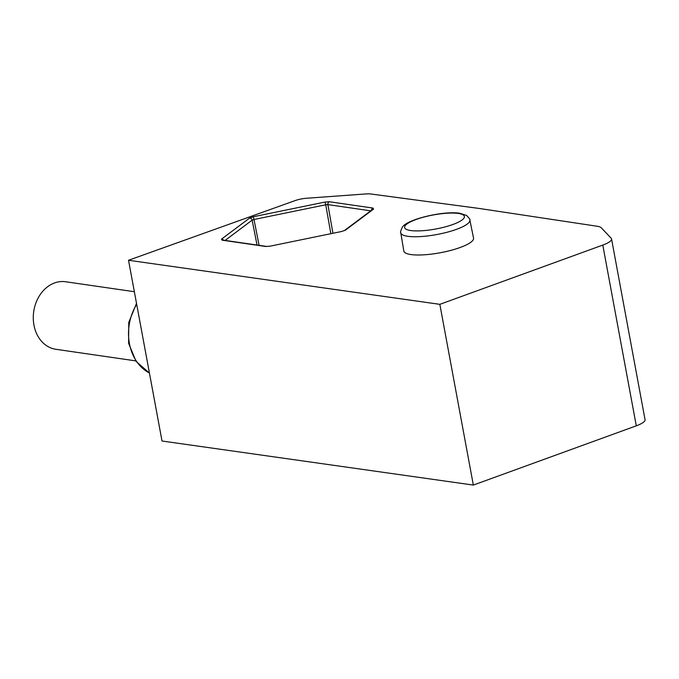 <?xml version="1.0" encoding="UTF-8"?>
<svg xmlns="http://www.w3.org/2000/svg" width="679" height="679" viewBox="0 0 679 679"><rect width="100%" height="100%" fill="white"/><g stroke="black" fill="none" stroke-linecap="round" stroke-linejoin="round"><path stroke-width="1.02" d="M601.255 227.771L611.142 238.202A23.162 5.432 169.5 0 1 611.55 238.957A23.162 5.432 169.5 0 1 602.791 245.077L439.839 304.336L128.526 260.269L295.051 200.619A11.815 2.775 169.5 0 1 306.594 198.251L366.108 193.922A11.815 2.775 169.5 0 1 370.734 193.973L480.002 208.572L597.181 226.251A23.179 5.44 169.5 0 1 601.255 227.771M403.818 251.009A35.452 8.318 -10.5 0 0 410.871 254.549A35.452 8.318 -10.5 0 0 450.584 250.449A35.452 8.318 -10.5 0 0 473.543 238.083L469.851 219.988A35.121 8.241 169.5 0 1 447.113 232.235A35.121 8.241 169.5 0 1 407.765 236.3A35.121 8.241 169.5 0 1 400.78 232.795L403.818 251.009M128.526 260.269L162.026 441.019L473.339 485.078L636.291 425.826A23.162 5.432 -10.5 0 0 645.05 419.698L611.55 238.957M473.339 485.078L439.839 304.336M134.357 291.715L65.617 281.751A34.12 27.287 98.2 0 0 33.95 325.114A34.12 27.287 98.2 0 0 55.822 349.286L135.715 360.872M225.114 240.408L252.138 220.157L257.052 245.043M259.098 245.34L253.997 219.495L252.138 220.157A2.36 2.079 -126.8 0 0 249.583 218.095L221.49 239.144A2.36 2.079 53.2 0 1 223.595 240.196M221.49 239.144L222.067 240.162L265.727 246.494L270.013 246.18L341.766 231.463L345.475 230.13L373.569 209.081L372.992 208.063L329.332 201.739L325.046 202.045L253.292 216.771L253.997 219.495L325.742 204.778L330.834 233.635M332.931 233.203L327.889 204.617L325.742 204.778L325.046 202.045M370.726 210.829L327.889 204.617A2.36 1.893 98.2 0 1 329.332 201.739M222.763 240.077L222.831 240.086A2.36 1.893 98.2 0 0 222.067 240.162M265.727 246.494A2.36 1.893 -81.8 0 1 266.491 246.409L270.013 246.18M269.928 246.197L341.681 231.48M341.766 231.463L344.482 230.504A2.36 2.079 53.2 0 1 345.475 230.13M373.569 209.081A2.36 2.079 -126.8 0 0 372.567 209.446L344.482 230.495M371.515 210.235A2.36 1.893 -81.8 0 1 372.992 208.063M253.292 216.771L249.583 218.095M636.291 425.826L602.791 245.077M136.7 304.336A45.782 36.615 98.2 0 0 129.417 343.557A45.782 36.615 98.2 0 0 149.422 373M458.35 213.444A30.402 7.13 169.5 0 1 452.562 224.605A30.402 7.13 169.5 0 1 410.651 230.529A30.402 7.13 169.5 0 1 416.439 219.368A30.402 7.13 169.5 0 1 458.35 213.444M222.831 240.086L266.491 246.409M149.439 373.068L136.055 361.364L128.603 343.251L128.755 322.44L136.513 303.36M469.851 219.988C470.42 219.733 469.308 218.205 466.524 215.421L459.87 213.282C443.99 210.558 406.568 219.283 402.257 227.329C400.652 230.936 400.16 232.753 400.78 232.795"/></g></svg>

